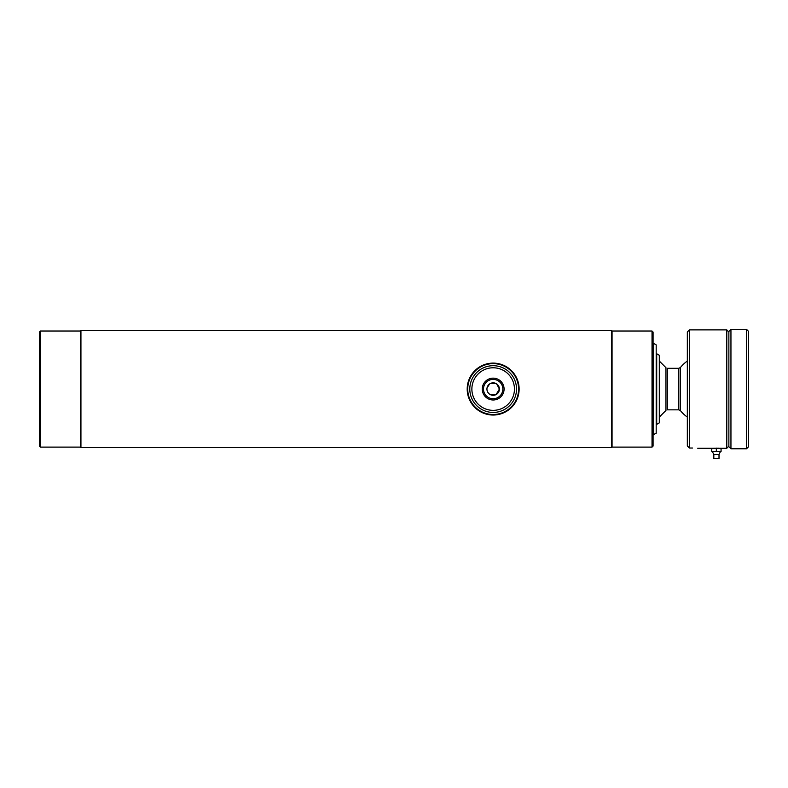 <?xml version="1.0" encoding="UTF-8"?>
<svg xmlns="http://www.w3.org/2000/svg" width="788" height="788" viewBox="0 0 788 788"><rect width="100%" height="100%" fill="white"/><g stroke="black" fill="none" stroke-linecap="round" stroke-linejoin="round"><path stroke-width="1.18" d="M652.031 331.019L652.031 447.111L653.075 446.077L653.075 332.063L652.031 331.019L612.059 331.019L612.059 447.111L611.537 447.633L611.537 330.507L80.937 330.507L80.937 447.633L611.537 447.633M487.053 390.287L487.408 391.459M487.979 392.532L488.757 393.478M489.703 394.246L496.105 394.561L499.395 389.065L496.627 383.884M40.434 331.019L40.434 447.111L39.4 446.077L39.4 332.063L40.434 331.019L80.415 331.019L80.415 447.111L80.937 447.633M495.554 383.313L490.786 383.313M489.712 383.884L487.053 387.844M493.16 378.151A10.914 10.914 0 0 1 504.084 389.065A10.914 10.914 0 0 1 493.16 399.989A10.914 10.914 0 0 1 482.246 389.065A10.914 10.914 0 0 1 493.16 378.151M493.16 398.738A9.673 9.673 0 0 0 502.833 389.065A9.673 9.673 0 0 0 493.16 379.392A9.673 9.673 0 0 0 483.487 389.065A9.673 9.673 0 0 0 493.16 398.738M493.16 367.779A21.286 21.286 0 0 0 471.874 389.065A21.286 21.286 0 0 0 493.16 410.351A21.286 21.286 0 0 0 514.446 389.065A21.286 21.286 0 0 0 493.16 367.779M493.16 365.701A23.364 23.364 0 0 0 469.796 389.065A23.364 23.364 0 0 0 493.16 412.429A23.364 23.364 0 0 0 516.524 389.065A23.364 23.364 0 0 0 493.16 365.701M493.16 414.508A25.443 25.443 0 0 0 518.602 389.065A25.443 25.443 0 0 0 493.16 363.632A25.443 25.443 0 0 0 467.727 389.065A25.443 25.443 0 0 0 493.16 414.508M493.16 363.11A25.955 25.955 0 0 0 467.205 389.065A25.955 25.955 0 0 0 493.16 415.03A25.955 25.955 0 0 0 519.125 389.065A25.955 25.955 0 0 0 493.16 363.11M493.16 382.84A6.235 6.235 0 0 0 486.935 389.065A6.235 6.235 0 0 0 493.16 395.3A6.235 6.235 0 0 0 499.395 389.065A6.235 6.235 0 0 0 493.16 382.84M653.587 434.759L653.587 343.381L656.187 344.878L656.187 433.252L653.075 434.759M653.587 343.381L653.075 343.381M687.333 361.052A34.268 34.268 0 0 0 680.418 367.533L678.803 368.301L667.426 368.301L667.426 409.839L678.803 409.839L678.803 368.301M687.333 417.088A34.268 34.268 0 0 1 680.418 410.607L680.418 367.533M656.709 353.763L659.3 355.26L659.3 422.87L656.709 424.368L656.709 353.763L656.187 353.763M659.3 417.108L665.958 410.44L665.958 367.691L659.3 361.032M713.82 454.489L719.011 454.489L719.011 458.636L713.82 458.636L713.82 454.489L712.254 451.366M716.331 451.366L711.741 451.366L711.82 448.254L716.331 448.254L716.331 451.366L716.499 448.254L721 448.254L721.079 451.366L716.499 451.366M711.741 451.366L711.741 448.254L711.741 451.366M721.079 451.366L721.079 448.254L721.079 451.366M716.41 448.126L717.139 448.126M717.898 448.145L718.548 448.165M718.607 448.165L712.519 448.254M728.87 446.175L726.792 448.254L726.792 329.876L689.411 329.876L689.411 448.027L692.524 448.027C699.232 448.274 699.232 448.274 692.524 448.027C699.232 448.274 699.232 448.274 692.524 448.027M689.411 448.027L687.333 445.939L689.411 448.027M687.333 445.939L687.333 331.955L689.411 329.876M748.6 446.697L746.522 448.776L730.949 448.776L730.949 329.364L746.522 329.364L748.6 331.443L748.6 446.697M730.949 448.776L728.87 446.697L728.87 331.443L730.949 329.364M746.522 448.776L746.522 329.364M40.434 447.111L80.415 447.111M612.059 447.111L652.031 447.111M80.415 331.019L80.937 330.507M612.059 331.019L611.537 330.507M680.418 410.607L678.803 409.839M656.709 424.368L656.187 424.368M719.011 454.489L720.567 451.366M726.792 448.254L721 448.254M711.82 448.254L697.725 448.254M728.87 331.955L726.792 329.876"/></g></svg>
